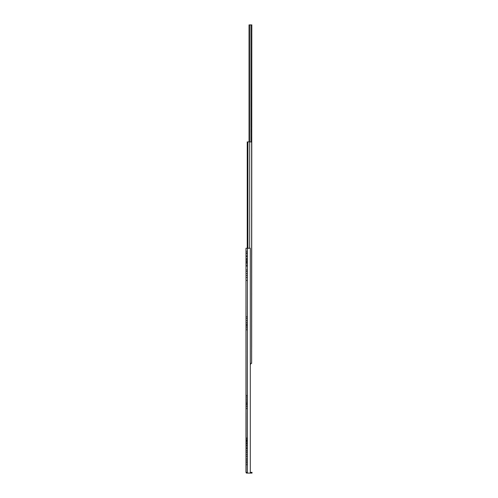 <?xml version="1.0" encoding="UTF-8"?>
<svg xmlns="http://www.w3.org/2000/svg" width="498" height="498" viewBox="0 0 498 498"><rect width="100%" height="100%" fill="white"/><g stroke="black" fill="none" stroke-linecap="round" stroke-linejoin="round"><path stroke-width="0.75" d="M250.313 363.366L251.633 363.366L251.82 24.9L249.044 24.9L249.044 141.893M249.523 141.893L249.523 24.9M249.554 141.893L249.554 24.9M250.699 363.216L250.699 364.25L250.313 364.25M251.633 363.366L251.633 142.484L251.179 141.893L247.245 141.893L247.245 248.265M247.923 248.265L247.923 141.893M249.666 248.265L249.666 141.893M246.124 472.534L246.715 472.365L245.975 472.365L246.852 473.1L246.124 472.614L245.975 248.265L250.313 248.265L250.313 473.1L250.55 472.365L252.025 472.365L252.025 473.1L250.55 473.1M246.852 473.1L250.313 473.1M245.975 472.378L245.975 248.265L245.975 472.378M246.715 462.773L245.975 462.773L245.975 448.742L246.715 448.742M246.715 444.994L245.975 444.994L245.975 443.581L245.975 444.994L245.975 443.581L246.715 443.581M246.715 438.084L245.975 438.084L245.975 266.1L246.715 266.1M246.715 262.353L245.975 262.353L245.975 260.479L245.975 261.562L246.715 261.562M246.715 259.396L245.975 259.396L245.975 252.779L246.715 252.779M246.715 316.803L245.975 316.803L245.975 318.34L246.715 318.34M246.715 399.066L245.975 399.066L245.975 401.015L246.715 401.015M246.715 402.708L245.975 402.708L245.975 406.549L246.715 406.549L245.975 406.549L245.975 408.528L246.715 408.528L245.975 408.528L245.975 438.084L245.975 408.528M246.715 395.53L245.975 395.53L245.975 397.062L246.715 397.062M245.975 263.324C245.975 262.073 245.975 262.073 245.975 263.324L245.975 265.123L245.975 263.324L246.715 263.324M245.975 265.123C245.975 266.38 245.975 266.38 245.975 265.123L246.715 265.123M245.975 253.824L245.975 252.779L245.975 253.824L246.715 253.824L245.975 253.824L245.975 255.804L246.715 255.804L245.975 255.804L245.975 258.618L246.715 258.618M246.715 269.978L245.975 269.978L245.975 271.516L246.715 271.516M246.715 273.52L245.975 273.52L245.975 275.469L246.715 275.469M245.975 441.545C245.975 440.556 245.975 440.556 245.975 441.545L245.975 442.809L245.975 441.545L246.715 441.545M245.975 442.809C245.975 443.799 245.975 443.799 245.975 442.809L246.715 442.809M246.715 454.332L245.975 454.332L245.975 459.013L246.715 459.013L245.975 459.013L245.975 460.986L246.715 460.986L245.975 460.986L245.975 462.773L245.975 460.986M246.715 320.345L245.975 320.345L245.975 322.293L246.715 322.293M246.715 323.98L245.975 323.98L245.975 327.827L246.715 327.827L245.975 327.827L245.975 329.8L246.715 329.8L245.975 329.8L245.975 395.53L245.975 329.8M246.715 450.796L245.975 450.796L245.975 452.327L246.715 452.327M245.975 445.971C245.975 444.714 245.975 444.714 245.975 445.971L245.975 447.77L245.975 445.971L246.715 445.971M245.975 447.77C245.975 449.022 245.975 449.022 245.975 447.77L246.715 447.77M245.975 277.473L245.975 275.469L245.975 277.473L246.715 277.473L245.975 277.473L245.975 280.424L246.715 280.424L245.975 280.424L245.975 316.803L245.975 280.424M245.975 327.827L245.975 326.153L246.715 326.153M245.975 325.07L246.715 325.07M246.715 473.1L246.273 472.951L246.715 472.951M245.975 406.549L245.975 404.874L246.715 404.874M245.975 403.791L246.715 403.791M245.975 260.479L246.715 260.479M246.715 440.774L245.975 440.774L245.975 440.251L246.715 440.251M245.975 439.168L246.715 439.168M246.715 251.241L245.975 251.241L245.975 248.265M246.715 464.721L245.975 464.721L245.975 472.365M246.715 256.669L245.975 256.669L245.975 255.804M246.715 456.28L245.975 456.28L245.975 459.013M250.955 141.893L250.955 24.9M245.975 454.332L245.975 452.327L245.975 454.332M245.975 450.796L245.975 448.742L245.975 450.796M245.975 402.708L245.975 401.015L245.975 402.708M245.975 399.066L245.975 397.062L245.975 399.066M245.975 323.98L245.975 322.293L245.975 323.98M245.975 320.345L245.975 318.34L245.975 320.345M245.975 273.52L245.975 271.516L245.975 273.52M245.975 269.978L245.975 266.1L245.975 269.978M245.975 259.396L245.975 258.618L245.975 259.396M247.4 473.1L247.4 248.265"/></g></svg>
